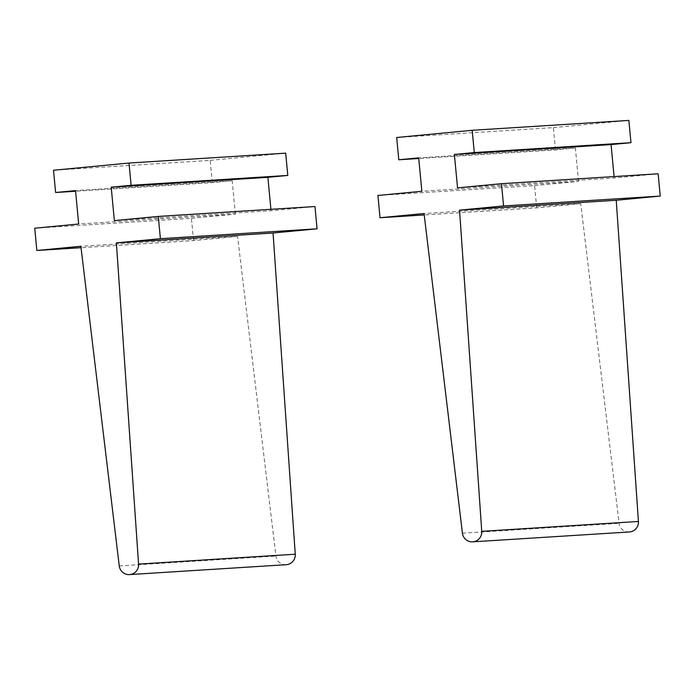 <?xml version="1.0" encoding="UTF-8"?>
<svg xmlns="http://www.w3.org/2000/svg" width="695" height="695" viewBox="0 0 695 695"><rect width="100%" height="100%" fill="white"/><g stroke="black" fill="none" stroke-linecap="round" stroke-linejoin="round"><path stroke-width="0.52" stroke-dasharray="3.48 2.61" d="M286.192 564.705A9.843 9.704 86.4 0 1 275.932 556.052L237.551 236.396L80.872 246.273M237.551 236.396L193.531 240.6L81.046 247.689M193.531 240.6L191.429 218.326L34.75 228.203M191.429 218.326L235.353 214.138L78.674 224.016M235.353 214.138L232.199 180.735L75.52 190.612M232.199 180.735L212.296 182.629L75.581 191.247M212.296 182.629L210.185 160.363L53.506 170.24M210.185 160.363L285.688 153.161M314.974 206.537L271.041 210.733L114.362 220.61M271.041 210.733L270.911 209.317M629.366 531.962A9.843 9.704 86.4 0 1 619.106 523.318L580.725 203.652L424.054 213.53M580.725 203.652L536.705 207.857L424.219 214.946M536.705 207.857L534.603 185.582L377.924 195.46M534.603 185.582L578.527 181.395L421.848 191.273M578.527 181.395L575.373 147.992L418.694 157.869M575.373 147.992L555.47 149.885L418.755 158.503M555.47 149.885L553.359 127.619L396.68 137.497M553.359 127.619L628.862 120.417M658.148 173.793L614.215 177.989L457.545 187.867M614.215 177.989L614.085 176.573M119.253 565.939L275.932 556.052M462.427 533.195L619.106 523.318"/><path stroke-width="1.04" d="M116.378 242.885L273.057 233.007L317.076 228.811L160.397 238.689L116.378 242.885L138.574 564.088A9.843 9.704 86.4 0 1 129.513 574.583A9.843 9.704 86.4 0 1 119.253 565.939L80.872 246.273L36.852 250.478L34.75 228.203L78.674 224.016L75.52 190.612L55.617 192.506L53.506 170.24L129.009 163.038L285.688 153.161L287.791 175.427L131.112 185.304L129.009 163.038M273.057 233.007L295.253 554.21A9.843 9.704 86.4 0 1 286.192 564.705L129.513 574.583M81.046 247.689L36.852 250.478M75.581 191.247L55.617 192.506M270.911 209.317L267.888 177.329L111.209 187.207L131.112 185.304M267.888 177.329L287.791 175.427M317.076 228.811L314.974 206.537L158.295 216.423L114.362 220.61L111.209 187.207M160.397 238.689L158.295 216.423M459.551 210.151L616.23 200.264L660.25 196.068L503.571 205.946L459.551 210.151L481.748 531.345A9.843 9.704 86.4 0 1 472.687 541.839A9.843 9.704 86.4 0 1 462.427 533.195L424.054 213.53L380.026 217.735L377.924 195.46L421.848 191.273L418.694 157.869L398.791 159.763L396.68 137.497L472.183 130.295L628.862 120.417L630.964 142.684L474.285 152.561L472.183 130.295M616.23 200.264L638.427 521.467A9.843 9.704 86.4 0 1 629.366 531.962L472.687 541.839M424.219 214.946L380.026 217.735M418.755 158.503L398.791 159.763M614.085 176.573L611.061 144.586L454.382 154.464L474.285 152.561M611.061 144.586L630.964 142.684M660.25 196.068L658.148 173.793L501.469 183.68L457.545 187.867L454.382 154.464M503.571 205.946L501.469 183.68M295.253 554.21L138.574 564.088M638.427 521.467L481.748 531.345"/></g></svg>

